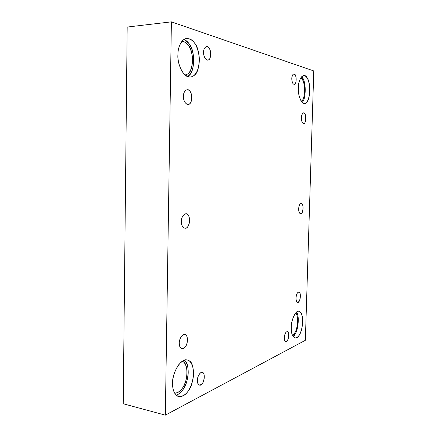 <?xml version="1.0" encoding="UTF-8"?>
<svg xmlns="http://www.w3.org/2000/svg" width="437" height="437" viewBox="0 0 437 437"><rect width="100%" height="100%" fill="white"/><g stroke="black" fill="none" stroke-linecap="round" stroke-linejoin="round"><path stroke-width="0.66" d="M295.98 298.05C295.915 300.405 296.439 301.852 297.553 302.393C300.295 303.409 301.454 291.654 298.821 291.992C297.193 292.5 296.242 294.522 295.98 298.05C296.526 293.555 297.679 291.648 299.443 292.326C300.793 293.025 300.596 299.432 299.17 301.197C297.329 303.273 296.264 302.224 295.98 298.05M298.662 208.837C298.618 211.601 299.247 213.267 300.558 213.84C303.333 214.747 303.95 202.752 301.186 203.347C299.684 203.866 298.842 205.696 298.662 208.837C299.214 204.369 300.366 202.741 302.131 203.948C303.486 205.057 303.283 211.595 301.858 212.999C300.011 214.6 298.946 213.212 298.662 208.837M301.399 117.788C301.393 121.033 302.142 122.955 303.633 123.556C306.381 124.277 306.446 112.019 303.589 112.822C302.246 113.347 301.519 115.002 301.399 117.788C301.951 113.347 303.109 112.009 304.879 113.773C306.233 115.313 306.026 121.983 304.594 123.01C302.743 124.113 301.677 122.376 301.399 117.788M179.285 343.143C179.214 346.017 180.104 347.857 181.939 348.66C184.409 348.633 186.162 346.557 187.2 342.428C187.724 337.61 186.921 334.95 184.796 334.447C182.442 333.48 178.99 339.391 179.285 343.143C178.897 338.604 183.513 332.513 185.572 334.747C188.112 335.436 187.959 344.094 185.359 346.76C183.201 350.611 178.744 348.049 179.285 343.143M183.442 96.348C183.573 100.985 185.091 103.7 187.997 104.498C190.33 104.296 191.586 101.755 191.772 96.877C191.198 92.278 189.68 89.885 187.2 89.7C184.796 90.448 183.545 92.666 183.442 96.348C183.054 91.262 187.757 87.526 189.844 91.142C192.433 93.392 192.269 102.537 189.625 103.831C187.424 106.65 182.89 101.253 183.442 96.348M197.36 380.48C197.289 382.883 197.977 384.429 199.43 385.117C203.68 386.636 206.198 372.619 202.271 372.384C200.31 371.412 197.098 377.016 197.36 380.48C197.043 376.503 200.987 370.756 202.735 372.564C204.904 372.969 204.751 380.643 202.528 383.2C199.643 386.264 197.917 385.358 197.36 380.48M172.599 383.342C172.418 390.17 174.461 394.595 178.728 396.605C185.135 396.517 189.756 391.262 192.575 380.829C195.312 369.757 191.575 360.301 187.249 360.088C181.421 357.264 171.779 373.291 172.599 383.342C172.626 377.306 174.521 371.27 178.291 365.234C182.431 360.372 185.927 358.848 188.773 360.662C195.131 362.049 194.722 383.593 188.227 390.973C185.283 395.496 181.797 397.26 177.766 396.272C174.155 393.748 172.429 389.438 172.599 383.342M184.447 360.246C187.752 362.628 189.5 371.8 187.112 380.294C184.796 388.362 181.158 393.333 176.198 395.201C178.875 394.267 181.115 392.431 182.912 389.695C188.757 383.08 190.193 363.371 184.447 360.246M182.24 361.295L182.803 361.563C188.489 362.759 188.139 381.769 182.344 388.231C180.268 391.405 177.717 393.076 174.68 393.251C179.978 392.584 183.808 388.012 186.167 379.529C188.549 370.538 185.736 362.093 182.24 361.295M177.908 54.811C177.018 64.195 183.966 78.37 190.292 76.972C195.334 76.896 200.064 68.97 199.201 56.788C197.475 45.06 193.323 38.953 186.752 38.472C181.41 38.685 177.722 47.704 177.908 54.811C177.941 48.256 179.886 43.187 183.753 39.609C187.997 37.615 191.575 38.735 194.481 42.973C200.982 49.539 200.539 72.64 193.897 75.53C190.882 78.119 187.315 77.278 183.19 73.006C179.492 67.391 177.728 61.327 177.908 54.811M188.358 75.885C195.049 73.006 195.476 50.026 188.921 43.503L184.01 39.439C188.931 41.515 192.149 47.316 193.651 56.854C193.941 67.435 191.881 73.979 187.478 76.475M181.956 41.275C184.518 41.52 186.626 42.837 188.271 45.213C194.083 50.954 193.711 71.335 187.779 73.853L185.151 75.044C190.095 74.044 192.542 68.123 192.493 57.274C190.985 47.393 187.473 42.056 181.956 41.275M203.598 52.26C203.757 56.739 205.139 59.334 207.75 60.033C212.076 60.601 211.186 45.388 206.57 46.601C204.658 47.278 203.664 49.168 203.598 52.26C203.276 47.638 207.313 44.683 209.094 48.136C211.306 50.402 211.142 58.656 208.87 59.579C206.98 61.928 203.107 56.635 203.598 52.26M291.785 78.529C291.812 81.883 292.604 83.849 294.172 84.434C296.887 85.029 296.69 73.083 293.817 73.935C292.555 74.443 291.878 75.972 291.785 78.529C292.326 74.252 293.484 73.088 295.248 75.022C296.608 76.688 296.417 83.183 294.986 84.013C293.14 84.871 292.074 83.041 291.785 78.529M298.4 87.892C297.854 94.392 301.022 104.082 304.398 103.356C307.61 103.006 309.412 98.259 309.806 89.121C309.188 80.479 307.167 75.945 303.748 75.508C300.443 76.868 298.662 80.992 298.4 87.892C298.034 78.201 304.693 71.45 307.391 78.37C310.822 82.751 310.292 99.712 306.665 102.116C303.6 107.415 297.477 97.227 298.4 87.892M301.508 76.781C305.905 78.818 306.616 99.144 302.131 102.307L302.164 102.269C305.829 99.876 306.348 82.975 302.879 78.616L301.508 76.781M300.743 77.846L302.508 79.905C305.578 83.74 305.119 98.707 301.874 100.81L301.322 101.329C305.867 99.543 305.403 78.879 300.743 77.846M291.299 327.379C291.124 333.131 292.391 336.687 295.09 338.041C298.498 337.757 300.913 333.649 302.333 325.712C302.972 316.749 301.803 311.952 298.826 311.313C295.576 309.98 291.058 320.611 291.299 327.379C290.927 318.671 297.537 307.599 300.241 312.051C303.666 313.619 303.163 329.727 299.553 334.578C296.51 341.701 290.397 336.687 291.299 327.379M296.494 312.133C300.328 316.661 297.34 334.731 293.063 336.506L295.199 333.841C298.395 329.558 299.509 315.137 296.494 312.133M295.636 312.99C298.618 314.678 298.034 328.564 294.904 332.699L292.479 335.408C294.675 334.076 296.297 330.694 297.329 325.275C298.001 319.043 297.439 314.951 295.636 312.99M284.307 337.654C284.241 339.767 284.716 341.079 285.743 341.592C288.447 342.613 289.818 331.366 287.262 331.546C285.596 332.027 284.607 334.065 284.307 337.654C284.837 333.305 285.984 331.35 287.743 331.781C289.097 332.273 288.912 338.407 287.497 340.265C285.661 342.466 284.596 341.597 284.307 337.654M313.777 70.947L305.354 340.303L165.339 415.15L171.391 21.85L127.178 27.05L123.223 403.766L165.339 415.15L123.223 403.766L127.178 27.05L171.391 21.85L313.777 70.947L171.391 21.85L165.339 415.15L305.354 340.303L313.777 70.947M181.333 221.466C180.945 216.659 185.605 211.71 187.681 214.616C190.242 216.069 190.084 224.962 187.462 226.961C185.283 230.315 180.787 226.371 181.333 221.466C181.322 225.11 182.513 227.349 184.895 228.18C190.139 229.578 191.144 213.201 186.015 213.846C183.158 214.507 181.595 217.047 181.333 221.466"/></g></svg>
